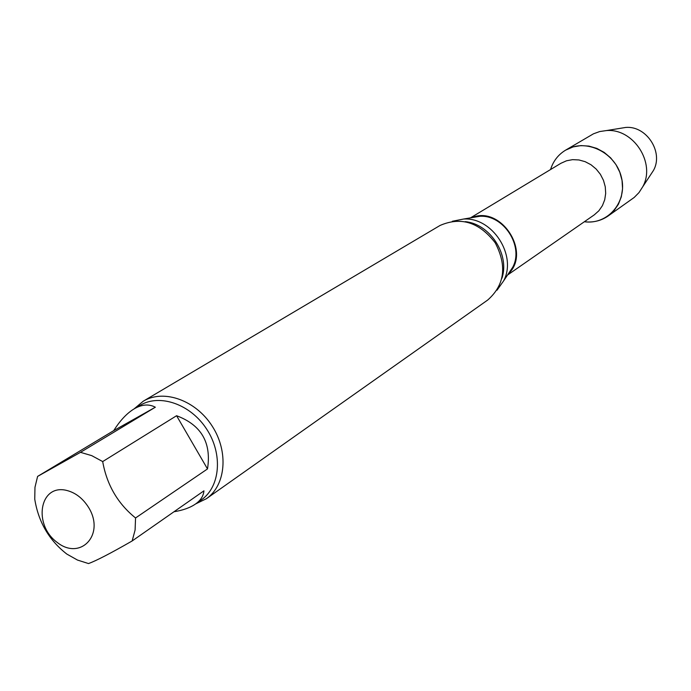 <?xml version="1.0" encoding="UTF-8"?>
<svg xmlns="http://www.w3.org/2000/svg" width="691" height="691" viewBox="0 0 691 691"><rect width="100%" height="100%" fill="white"/><g stroke="black" fill="none" stroke-linecap="round" stroke-linejoin="round"><path stroke-width="1.04" d="M155.337 407.215L113.73 430.623L37.599 476.41L80.484 452.337L155.337 407.215C148.919 403.812 141.854 404.356 134.158 408.856C126.919 413.235 120.104 420.491 113.73 430.623M207.499 468.93L176.585 415.723L102.691 461.571C106.829 484.849 117.781 503.653 135.557 517.965L207.499 468.93C211.619 442.724 201.323 424.982 176.585 415.723M173.985 511.755C183.037 510.269 190.224 507.686 195.544 503.989C200.684 500.344 203.482 495.957 203.94 490.835L132.154 540.958C110.612 553.318 96.058 560.85 88.5 563.562L77.478 560.055L66.846 554.087C49.121 540.31 38.42 522.007 34.749 499.152L34.973 487.302L37.599 476.41M88.897 507.937C105.179 534.972 80.26 561.006 56.982 542.271C33.22 524.771 39.37 484.866 65.481 490.144C75.051 492.217 82.86 498.151 88.897 507.937M565.575 150.163C558.224 154.646 553.215 161.107 550.546 169.554C553.275 160.934 558.432 154.387 565.998 149.921C585.882 138.07 615.517 152.426 621.356 177.095C627.825 201.634 607.933 225.128 584.353 221.742C593.146 222.761 601.092 220.826 608.184 215.955L634.2 197.453L638.994 192.59L642.725 186.777C656.061 163.067 633.414 128.103 606.327 130.582L599.693 131.549L593.465 133.812L565.575 150.163L573.159 146.889L580.915 145.594L588.922 146.103L596.799 148.392L604.15 152.374L610.637 157.85L615.94 164.562L619.801 172.197L622.038 180.377L622.556 188.712L621.313 196.805L618.402 204.268L613.953 210.755L608.184 215.955M452.337 221.267L463.488 219.056C492.32 216.862 517.369 255.532 503.575 280.952L497.002 290.22M134.106 408.891L143.227 401.221L440.081 225.447C460.932 216.421 479.312 222.217 495.222 242.826C507.211 265.914 504.715 284.986 487.708 300.032L206.384 498.729L195.657 503.912M143.227 401.221L143.806 400.884C164.242 388.99 195.968 400.46 212.258 426.226C228.807 451.828 225.836 485.315 206.384 498.729M80.484 452.337L91.739 455.645L102.691 461.571M135.557 517.965L135.091 530.023L132.154 540.958M619.913 128.379L625.726 127.438C646.5 125.546 663.749 152.175 653.522 170.357L650.291 175.272M470.476 217.872L560.902 163.301L566.499 160.787L572.597 159.647L578.92 159.949L585.156 161.677L590.995 164.752L596.152 169.036L600.384 174.313L603.468 180.334L605.264 186.795L605.687 193.385L604.72 199.777L602.405 205.668L598.872 210.772L594.295 214.849L507.514 275.053M471.832 217.639C500.992 205.097 531.647 252.431 508.282 273.912M471.996 217.613L479.744 216.3C503.558 214.495 524.123 246.246 512.731 267.244L508.369 273.774M465.216 221.647C490.031 223.901 510.01 254.737 501.916 278.309M134.158 408.856L140.048 405.358C159.707 393.378 190.725 404.235 206.764 429.275C223.055 454.142 220.274 486.887 201.306 499.93L195.544 503.989M463.488 219.056L472.143 217.587M503.575 280.952L508.455 273.653M625.726 127.438L606.327 130.582M653.522 170.357L642.725 186.777"/></g></svg>
